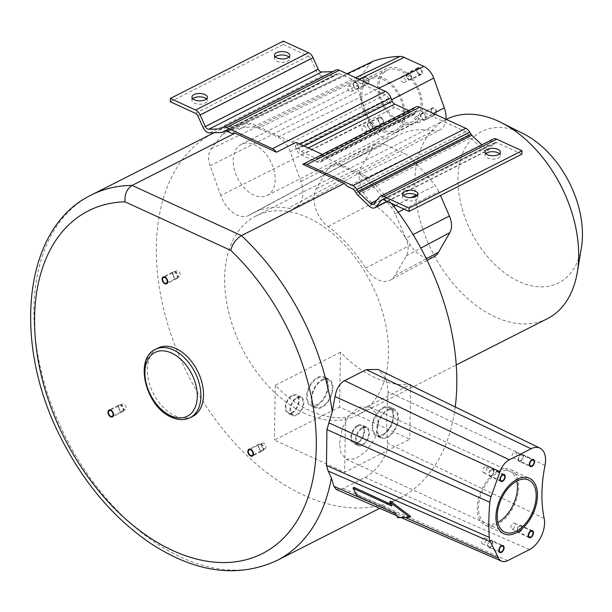 <?xml version="1.0" encoding="UTF-8"?>
<svg xmlns="http://www.w3.org/2000/svg" width="612" height="612" viewBox="0 0 612 612"><rect width="100%" height="100%" fill="white"/><g stroke="black" fill="none" stroke-linecap="round" stroke-linejoin="round"><path stroke-width="0.46" stroke-dasharray="3.06 2.29" d="M391.298 203.283A204.951 132.559 63.1 0 0 367.292 176.738L326.387 157.95A5.11 3.305 63.1 0 0 324.008 157.865A5.11 3.305 63.1 0 0 323.113 158.699L321.713 160.872A7.665 4.957 63.1 0 1 320.374 162.119A7.665 4.957 63.1 0 1 316.794 161.996L301.28 154.867A7.665 4.957 63.1 0 1 296.468 149.282L295.16 145.863A5.11 3.305 63.1 0 0 291.955 142.129L251.05 123.341L231.512 133.263M521.929 154.125L496.707 142.542A3.833 2.479 -116.9 0 0 494.924 142.481A3.833 2.479 -116.9 0 0 494.389 142.917L488.896 149.588A7.665 4.957 63.1 0 1 487.825 150.453A7.665 4.957 63.1 0 1 482.111 148.838L470.704 137.868A7.665 4.957 63.1 0 1 468.907 135.573L467.729 133.592A3.833 2.479 -116.9 0 0 465.763 131.702L419.748 110.558A5.11 3.305 -116.9 0 0 417.361 110.481A5.11 3.305 -116.9 0 0 416.466 111.308L415.074 113.488A7.665 4.957 63.1 0 1 413.727 114.727A7.665 4.957 63.1 0 1 410.155 114.612L394.641 107.483A7.665 4.957 63.1 0 1 389.829 101.89L388.521 98.471A5.11 3.305 -116.9 0 0 385.315 94.745L339.3 73.608A3.833 2.479 -116.9 0 0 337.51 73.547A3.833 2.479 -116.9 0 0 337.296 73.677L336.072 74.557A7.665 4.957 63.1 0 1 335.644 74.825A7.665 4.957 63.1 0 1 334.228 75.177L322.646 75.59A7.665 4.957 63.1 0 1 315.937 70.135L310.728 58.553A3.833 2.479 -116.9 0 0 308.456 56.067L283.234 44.477L283.287 41.126M233.18 160.321A28.642 18.528 63.1 0 1 241.212 144.424A28.642 18.528 63.1 0 1 263.543 151.432A28.642 18.528 63.1 0 1 275.171 179.607A28.642 18.528 63.1 0 1 267.138 195.503A28.642 18.528 63.1 0 1 244.815 188.496A28.642 18.528 63.1 0 1 233.18 160.321M455.221 406.949A204.951 132.559 63.1 0 1 399.338 498.367A204.951 132.559 63.1 0 1 188.366 375.607A204.951 132.559 63.1 0 1 213.802 132.85M214.024 132.743A204.951 132.559 63.1 0 1 251.05 123.341M445.964 119.225A21.795 14.099 63.1 0 1 440.112 129.729L295.94 207.108A25.536 16.516 63.1 0 0 300.859 181.535L290.249 151.768L391.665 99.71M295.94 207.108A25.536 16.516 63.1 0 1 288.137 208.202L433.457 130.662A119.309 77.166 63.1 0 0 397.004 135.772A119.309 77.166 63.1 0 0 393.937 137.562A21.795 14.099 63.1 0 1 393.371 137.891A21.795 14.099 63.1 0 1 369.074 121.046L358.464 91.28A15.407 9.968 63.1 0 1 359.29 77.67L370.574 63.258A15.407 9.968 63.1 0 1 372.976 61.299M393.371 137.891L249.199 215.271A25.536 16.516 63.1 0 0 249.857 214.888A115.569 74.748 63.1 0 1 252.84 213.152A115.569 74.748 63.1 0 1 288.137 208.202M249.199 215.271A25.536 16.516 63.1 0 1 220.733 195.526L369.074 121.046M346.981 73.754L225.415 132.001A19.156 12.385 63.1 0 0 222.431 134.433L211.148 148.846A19.156 12.385 63.1 0 0 210.123 165.76L220.733 195.526M225.415 132.001A19.156 12.385 63.1 0 1 226.325 131.634A201.126 130.081 63.1 0 1 253.039 126.967A19.156 12.385 63.1 0 1 258.356 128.16L359.045 79.3M290.249 151.768A19.156 12.385 63.1 0 0 277.986 137.172L258.356 128.16M340.31 165.798L384.581 144.317A18.016 11.651 -116.9 0 0 376.334 143.958L331.536 165.416A19.156 12.385 -116.9 0 1 340.31 165.798L359.948 174.825A19.156 12.385 -116.9 0 1 365.226 178.497A201.126 130.081 -116.9 0 1 391.405 207.468A19.156 12.385 -116.9 0 1 395.161 213.779L405.832 238.275L413.077 234.58M331.536 165.416A19.156 12.385 -116.9 0 0 327.772 169.004L316.381 188.664A25.536 16.516 -116.9 0 0 328.086 226.555A115.569 74.748 -116.9 0 1 365.609 268.056A25.536 16.516 -116.9 0 0 390.341 280.105A25.536 16.516 -116.9 0 0 394.924 275.545L406.314 255.885A19.156 12.385 -116.9 0 0 405.832 238.275M305.036 413.498A111.736 72.27 63.1 0 1 228.896 313A111.736 72.27 63.1 0 1 256 215.975A111.736 72.27 63.1 0 1 308.111 217.727A111.736 72.27 63.1 0 1 384.244 318.217A111.736 72.27 63.1 0 1 357.148 415.242A111.736 72.27 63.1 0 1 305.036 413.498M296.04 142.321A8.935 5.783 63.1 0 1 297.623 145.296L298.931 148.716L304.172 146.054M322.272 154.454L322.356 154.408A8.935 5.783 63.1 0 0 322.272 154.454A8.935 5.783 63.1 0 0 320.703 155.899L319.311 158.08A3.833 2.479 63.1 0 1 318.638 158.699A3.833 2.479 63.1 0 1 316.848 158.638L301.334 151.516A3.833 2.479 63.1 0 1 298.931 148.716M421.071 105.555A28.642 18.528 -116.9 0 0 409.436 77.38A28.642 18.528 -116.9 0 0 387.113 70.365A28.642 18.528 -116.9 0 0 379.08 86.261A28.642 18.528 -116.9 0 0 390.708 114.436A28.642 18.528 -116.9 0 0 413.039 121.451A28.642 18.528 -116.9 0 0 421.071 105.555M440.112 129.729A21.795 14.099 63.1 0 1 433.457 130.662M368.715 81.503A3.19 2.066 63.1 0 1 367.82 83.278A3.19 2.066 63.1 0 1 365.333 82.498A3.19 2.066 63.1 0 1 364.033 79.353A3.19 2.066 63.1 0 1 364.928 77.586A3.19 2.066 63.1 0 1 367.422 78.367A3.19 2.066 63.1 0 1 368.715 81.503M431.429 110.313A3.19 2.066 63.1 0 1 432.324 108.538A3.19 2.066 63.1 0 1 434.818 109.326A3.19 2.066 63.1 0 1 436.111 112.463A3.19 2.066 63.1 0 1 435.216 114.237A3.19 2.066 63.1 0 1 432.73 113.45A3.19 2.066 63.1 0 1 431.429 110.313M382.049 118.919A3.19 2.066 -116.9 0 0 379.264 117.795A3.19 2.066 -116.9 0 0 379.363 122.362A3.19 2.066 -116.9 0 0 382.148 123.486A3.19 2.066 -116.9 0 0 382.049 118.919M418.095 72.897A3.19 2.066 -116.9 0 0 420.888 74.021A3.19 2.066 -116.9 0 0 420.788 69.462A3.19 2.066 -116.9 0 0 417.996 68.33A3.19 2.066 -116.9 0 0 418.095 72.897M348.435 85.955A3.19 2.066 -116.9 0 1 350.921 86.743A3.19 2.066 -116.9 0 1 352.214 89.88A3.19 2.066 63.1 0 1 351.319 91.655A3.19 2.066 63.1 0 1 348.832 90.867A3.19 2.066 63.1 0 1 347.54 87.73A3.19 2.066 -116.9 0 1 348.435 85.955L364.928 77.586M418.715 122.607A3.19 2.066 -116.9 0 1 416.229 121.826A3.19 2.066 -116.9 0 1 414.928 118.69A3.19 2.066 63.1 0 1 415.823 116.915A3.19 2.066 63.1 0 1 418.317 117.695A3.19 2.066 63.1 0 1 419.61 120.839A3.19 2.066 -116.9 0 1 418.715 122.607L435.216 114.237M365.548 127.296A3.19 2.066 -116.9 0 0 362.763 126.171A3.19 2.066 -116.9 0 0 362.862 130.731A3.19 2.066 63.1 0 0 365.647 131.863A3.19 2.066 63.1 0 0 365.548 127.296M401.594 81.274A3.19 2.066 -116.9 0 0 404.387 82.398A3.19 2.066 -116.9 0 0 404.287 77.831A3.19 2.066 63.1 0 0 401.495 76.707A3.19 2.066 63.1 0 0 401.594 81.274M404.149 209.189L438.75 191.533L440.464 195.473M438.75 191.533A18.016 11.651 -116.9 0 0 435.224 185.597A199.986 129.346 -116.9 0 0 409.183 156.794A18.016 11.651 -116.9 0 0 404.218 153.337L384.581 144.317M376.334 143.958A18.016 11.651 -116.9 0 0 372.792 147.331L361.401 166.992A24.404 15.782 -116.9 0 0 372.586 203.192A116.701 75.483 -116.9 0 1 410.476 245.106A24.404 15.782 -116.9 0 0 434.107 256.612M547.335 318.707A111.736 72.27 63.1 0 1 495.223 316.955A111.736 72.27 63.1 0 1 419.082 216.464A111.736 72.27 63.1 0 1 446.186 119.439A111.736 72.27 63.1 0 1 446.301 119.378M340.425 352.221L275.293 385.277A111.736 72.27 63.1 0 0 310.246 410.851A111.736 72.27 63.1 0 0 345.497 417.529L410.629 384.466A111.736 72.27 63.1 0 1 375.378 377.788A111.736 72.27 63.1 0 1 340.425 352.221L339.561 406.972L409.765 439.217L344.632 472.28L274.428 440.036L339.561 406.972M345.497 417.529L344.632 472.28M275.293 385.277L274.428 440.036M410.629 384.466L409.765 439.217M387.817 410.407A15.002 8.866 -65.3 0 1 393.876 409.918A15.002 8.866 -65.3 0 1 397.234 422.777A15.002 8.866 -65.3 0 1 387.404 436.7A15.002 8.866 -65.3 0 1 381.353 437.19A15.002 8.866 -65.3 0 1 377.994 424.33A15.002 8.866 -65.3 0 1 387.817 410.407M362.556 428.232A9.256 5.47 -65.3 0 1 366.29 427.926A9.256 5.47 -65.3 0 1 368.363 435.859A9.256 5.47 -65.3 0 1 362.304 444.45A9.256 5.47 -65.3 0 1 358.563 444.748A9.256 5.47 -65.3 0 1 356.49 436.823A9.256 5.47 -65.3 0 1 362.556 428.232M317.62 378.162A15.002 8.866 -65.3 0 1 323.672 377.673A15.002 8.866 -65.3 0 1 327.03 390.525A15.002 8.866 -65.3 0 1 317.207 404.448A15.002 8.866 -65.3 0 1 311.148 404.945A15.002 8.866 -65.3 0 1 307.79 392.085A15.002 8.866 -65.3 0 1 317.62 378.162M292.352 395.979A9.256 5.47 -65.3 0 1 296.093 395.681A9.256 5.47 -65.3 0 1 298.159 403.614A9.256 5.47 -65.3 0 1 292.1 412.197A9.256 5.47 -65.3 0 1 288.359 412.503A9.256 5.47 -65.3 0 1 286.286 404.57A9.256 5.47 -65.3 0 1 292.352 395.979M322.295 380.312A15.002 8.866 -65.3 0 1 328.353 379.822A15.002 8.866 -65.3 0 1 331.712 392.682A15.002 8.866 -65.3 0 1 321.881 406.605A15.002 8.866 -65.3 0 1 311.883 398.634A15.002 8.866 -65.3 0 1 322.295 380.312A15.002 8.866 114.7 0 0 312.472 394.235A15.002 8.866 114.7 0 0 315.83 407.095A15.002 8.866 114.7 0 0 321.881 406.605A15.002 8.866 -65.3 0 0 332.293 388.276A15.002 8.866 -65.3 0 0 322.295 380.312M297.034 398.129A9.256 5.47 -65.3 0 1 300.767 397.831A9.256 5.47 -65.3 0 1 302.841 405.764A9.256 5.47 -65.3 0 1 296.782 414.355A9.256 5.47 -65.3 0 1 290.608 409.436A9.256 5.47 -65.3 0 1 297.034 398.129A9.256 5.47 114.7 0 0 290.968 406.72A9.256 5.47 114.7 0 0 293.041 414.653A9.256 5.47 114.7 0 0 296.782 414.355A9.256 5.47 -65.3 0 0 303.2 403.048A9.256 5.47 -65.3 0 0 297.034 398.129M383.143 408.258A15.002 8.866 -65.3 0 1 389.194 407.768A15.002 8.866 -65.3 0 1 392.552 420.628A15.002 8.866 -65.3 0 1 382.73 434.551A15.002 8.866 114.7 0 0 393.133 416.229A15.002 8.866 114.7 0 0 383.143 408.258A15.002 8.866 114.7 0 0 373.312 422.181A15.002 8.866 114.7 0 0 376.671 435.04A15.002 8.866 114.7 0 0 382.73 434.551A15.002 8.866 114.7 0 1 372.731 426.587A15.002 8.866 114.7 0 1 383.143 408.258M357.875 426.082A9.256 5.47 -65.3 0 1 361.615 425.776A9.256 5.47 -65.3 0 1 363.681 433.709A9.256 5.47 -65.3 0 1 357.622 442.3A9.256 5.47 114.7 0 0 364.048 430.993A9.256 5.47 114.7 0 0 357.875 426.082A9.256 5.47 114.7 0 0 351.816 434.673A9.256 5.47 114.7 0 0 353.881 442.598A9.256 5.47 114.7 0 0 357.622 442.3A9.256 5.47 114.7 0 1 351.449 437.381A9.256 5.47 114.7 0 1 357.875 426.082M581.4 247.684A84.915 54.927 63.1 0 1 519.037 281.566A84.915 54.927 63.1 0 1 457.96 178.574A84.915 54.927 63.1 0 1 521.378 132.773A84.915 54.927 63.1 0 1 523.62 133.86M367.292 176.738L347.754 186.66M339.499 443.501L342.154 428.66L349.368 415.012L359.535 407.041L369.923 407.118L376.242 413.391L378.453 423.726L374.995 438.184L366.236 451.113L355.495 458.839L346.14 459.229L341.121 453.561L339.499 443.501M545.001 465.418L388.138 391.802L385.988 378.094L378.009 369.441M388.138 391.802C386.516 411.624 386.302 428.752 387.495 443.164C389.125 454.517 375.385 472.801 364.951 477.475L343.217 488.506L336.378 489.546M408.724 110.573L410.208 111.254A3.833 2.479 -116.9 0 0 411.991 111.315A3.833 2.479 -116.9 0 0 412.664 110.695L414.064 108.515A8.935 5.783 63.1 0 1 415.632 107.062M481.797 144.845L483.235 146.23A3.833 2.479 -116.9 0 0 486.089 147.041A3.833 2.479 -116.9 0 0 486.624 146.605L492.117 139.934A7.665 4.957 63.1 0 1 493.188 139.062M332.897 71.596L333.203 71.581A3.833 2.479 -116.9 0 0 333.915 71.405A3.833 2.479 -116.9 0 0 334.129 71.275L335.345 70.395A7.665 4.957 63.1 0 1 335.774 70.128M403.392 195.48A7.665 3.695 0.9 0 0 402.528 197.148A7.665 3.695 0.9 0 0 407.363 200.667A7.665 3.695 0.9 0 0 415.8 199.849A7.665 3.695 0.9 0 0 417.851 197.385A7.665 3.695 0.9 0 0 417.04 195.695M485.89 153.604A7.665 3.695 0.9 0 0 485.025 155.272A7.665 3.695 0.9 0 0 489.86 158.791A7.665 3.695 0.9 0 0 498.306 157.972A7.665 3.695 0.9 0 0 500.348 155.509A7.665 3.695 0.9 0 0 499.537 153.819M170.343 101.783L283.234 44.477M192.78 98.739A7.665 3.695 0.9 0 0 191.916 100.399A7.665 3.695 0.9 0 0 196.75 103.918A7.665 3.695 0.9 0 0 205.196 103.099A7.665 3.695 0.9 0 0 207.238 100.643A7.665 3.695 0.9 0 0 206.428 98.953M275.285 56.862A7.665 3.695 0.9 0 0 274.421 58.523A7.665 3.695 0.9 0 0 279.256 62.041A7.665 3.695 0.9 0 0 287.694 61.223A7.665 3.695 0.9 0 0 289.744 58.767A7.665 3.695 0.9 0 0 288.933 57.077M192.78 416.336A38.311 24.778 63.1 0 1 174.91 415.732A38.311 24.778 -116.9 0 1 148.808 381.276A38.311 24.778 -116.9 0 1 158.095 348.014M176.493 270.925A3.19 2.066 63.1 0 0 175.598 272.7A3.19 2.066 -116.9 0 0 176.899 275.836A3.19 2.066 -116.9 0 0 179.385 276.624A3.19 2.066 -116.9 0 0 180.28 274.849A3.19 2.066 63.1 0 0 178.979 271.705A3.19 2.066 63.1 0 0 176.493 270.925L163.465 277.542M122.339 404.027A3.19 2.066 63.1 0 0 121.826 407.577A3.19 2.066 63.1 0 0 124.909 409.833A3.19 2.066 -116.9 0 0 125.223 409.719A3.19 2.066 -116.9 0 0 125.728 406.169A3.19 2.066 -116.9 0 0 122.645 403.912A3.19 2.066 63.1 0 0 122.339 404.027L109.311 410.637M265.118 448.879A3.19 2.066 63.1 0 0 264.881 444.151A3.19 2.066 -116.9 0 0 262.227 443.187A3.19 2.066 -116.9 0 0 262.464 447.923A3.19 2.066 63.1 0 0 265.118 448.879L252.09 455.496M512.818 457.784A3.19 1.89 -65.3 0 0 514.111 457.684A3.19 1.89 114.7 0 0 516.199 454.716A3.19 1.89 114.7 0 0 515.488 451.985A3.19 1.89 114.7 0 0 514.195 452.084A3.19 1.89 -65.3 0 0 512.106 455.053A3.19 1.89 -65.3 0 0 512.818 457.784L530.604 465.954M485.01 538.002A3.19 1.89 -65.3 0 0 483.725 538.109A3.19 1.89 114.7 0 0 481.636 541.069A3.19 1.89 114.7 0 0 482.348 543.8A3.19 1.89 114.7 0 0 483.633 543.701A3.19 1.89 -65.3 0 0 485.729 540.733A3.19 1.89 -65.3 0 0 485.01 538.002L502.796 546.172M484.75 472.579A3.19 1.89 -65.3 0 1 483.465 472.686A3.19 1.89 -65.3 0 1 482.753 469.947A3.19 1.89 -65.3 0 1 484.842 466.987A3.19 1.89 114.7 0 1 486.127 466.879A3.19 1.89 114.7 0 1 486.846 469.618A3.19 1.89 114.7 0 1 484.75 472.579M513.078 523.206A3.19 1.89 -65.3 0 1 514.371 523.099A3.19 1.89 -65.3 0 1 515.082 525.838A3.19 1.89 -65.3 0 1 512.994 528.799A3.19 1.89 114.7 0 1 511.701 528.906A3.19 1.89 114.7 0 1 510.989 526.167A3.19 1.89 114.7 0 1 513.078 523.206M353.812 487.282L357.729 495.093L396.431 512.871L398.389 516.773L410.683 516.413M390.548 501.159L392.506 505.061L390.9 504.326M357.729 495.093L356.957 496.011M392.506 505.061L391.734 505.971M398.389 516.773L397.616 517.683M396.431 512.871L395.65 513.782M363.566 79.139A3.833 2.479 -116.9 0 0 365.127 82.911A3.833 2.479 -116.9 0 0 368.11 83.844A3.833 2.479 -116.9 0 0 369.181 81.717A3.833 2.479 -116.9 0 0 367.628 77.954A3.833 2.479 -116.9 0 0 364.645 77.013A3.833 2.479 -116.9 0 0 363.566 79.139M354.218 82.306A3.833 2.479 -116.9 0 1 357.209 83.24A3.833 2.479 -116.9 0 1 358.762 87.011A3.833 2.479 63.1 0 1 357.691 89.138A3.833 2.479 63.1 0 1 354.7 88.197A3.833 2.479 63.1 0 1 353.147 84.433A3.833 2.479 -116.9 0 1 354.218 82.306L364.645 77.013M358.295 86.797A3.19 2.066 63.1 0 1 355.909 88.518A3.19 2.066 63.1 0 1 353.614 84.647A3.19 2.066 63.1 0 1 356 82.926A3.19 2.066 63.1 0 1 358.295 86.797M436.578 112.677A3.833 2.479 -116.9 0 0 435.025 108.913A3.833 2.479 -116.9 0 0 432.034 107.972A3.833 2.479 -116.9 0 0 430.963 110.099A3.833 2.479 -116.9 0 0 432.516 113.863A3.833 2.479 -116.9 0 0 435.507 114.804A3.833 2.479 -116.9 0 0 436.578 112.677M425.088 120.097A3.833 2.479 -116.9 0 1 422.096 119.156A3.833 2.479 -116.9 0 1 420.543 115.385A3.833 2.479 63.1 0 1 421.614 113.258A3.833 2.479 63.1 0 1 424.606 114.199A3.833 2.479 63.1 0 1 426.159 117.971A3.833 2.479 -116.9 0 1 425.088 120.097L435.507 114.804M421.01 115.599A3.19 2.066 63.1 0 1 423.397 113.878A3.19 2.066 63.1 0 1 425.692 117.749A3.19 2.066 63.1 0 1 423.305 119.478A3.19 2.066 63.1 0 1 421.01 115.599M382.316 118.583A3.833 2.479 -116.9 0 0 378.973 117.221A3.833 2.479 -116.9 0 0 379.096 122.698A3.833 2.479 -116.9 0 0 382.439 124.06A3.833 2.479 -116.9 0 0 382.316 118.583M371.897 123.869A3.833 2.479 -116.9 0 0 368.554 122.515A3.833 2.479 -116.9 0 0 368.669 127.992A3.833 2.479 63.1 0 0 372.019 129.346A3.833 2.479 63.1 0 0 371.897 123.869M368.937 127.648A3.19 2.066 63.1 0 1 368.37 123.479A3.19 2.066 63.1 0 1 371.629 124.213A3.19 2.066 63.1 0 1 372.203 128.382A3.19 2.066 63.1 0 1 368.937 127.648M417.828 73.241A3.833 2.479 -116.9 0 0 421.178 74.595A3.833 2.479 -116.9 0 0 421.056 69.118A3.833 2.479 -116.9 0 0 417.705 67.764A3.833 2.479 -116.9 0 0 417.828 73.241M407.408 78.527A3.833 2.479 -116.9 0 0 410.751 79.881A3.833 2.479 -116.9 0 0 410.637 74.404A3.833 2.479 63.1 0 0 407.286 73.05A3.833 2.479 63.1 0 0 407.408 78.527M410.369 74.748A3.19 2.066 63.1 0 1 410.935 78.925A3.19 2.066 63.1 0 1 407.676 78.183A3.19 2.066 63.1 0 1 407.102 74.014A3.19 2.066 63.1 0 1 410.369 74.748M519.106 461.372A3.833 2.264 -65.3 0 0 520.651 461.249A3.833 2.264 114.7 0 0 523.161 457.692A3.833 2.264 114.7 0 0 522.304 454.41A3.833 2.264 114.7 0 0 520.758 454.54A3.833 2.264 -65.3 0 0 518.249 458.09A3.833 2.264 -65.3 0 0 519.106 461.372L530.336 466.535M520.659 460.691A3.19 1.89 114.7 0 0 522.878 456.789A3.19 1.89 114.7 0 0 520.751 455.099A3.19 1.89 114.7 0 0 518.532 458.992A3.19 1.89 114.7 0 0 520.659 460.691M491.834 540.427A3.833 2.264 -65.3 0 0 490.288 540.557A3.833 2.264 114.7 0 0 487.779 544.114A3.833 2.264 114.7 0 0 488.636 547.396A3.833 2.264 114.7 0 0 490.181 547.266A3.833 2.264 -65.3 0 0 492.691 543.716A3.833 2.264 -65.3 0 0 491.834 540.427L503.064 545.59M490.273 541.115A3.19 1.89 114.7 0 0 488.062 545.017A3.19 1.89 114.7 0 0 490.189 546.707A3.19 1.89 114.7 0 0 492.4 542.806A3.19 1.89 114.7 0 0 490.273 541.115M491.298 476.151A3.833 2.264 -65.3 0 1 489.753 476.274A3.833 2.264 -65.3 0 1 488.896 472.992A3.833 2.264 -65.3 0 1 491.405 469.435A3.833 2.264 114.7 0 1 492.951 469.312A3.833 2.264 114.7 0 1 493.808 472.594A3.833 2.264 114.7 0 1 491.298 476.151M491.39 470.001A3.19 1.89 114.7 0 0 489.179 473.895A3.19 1.89 114.7 0 0 491.306 475.593A3.19 1.89 114.7 0 0 493.524 471.691A3.19 1.89 114.7 0 0 491.39 470.001M519.642 525.654A3.833 2.264 -65.3 0 1 521.187 525.532A3.833 2.264 -65.3 0 1 522.044 528.814A3.833 2.264 -65.3 0 1 519.534 532.364A3.833 2.264 114.7 0 1 517.989 532.494A3.833 2.264 114.7 0 1 517.132 529.212A3.833 2.264 114.7 0 1 519.642 525.654M519.542 531.805A3.19 1.89 114.7 0 0 521.761 527.911A3.19 1.89 114.7 0 0 519.634 526.213A3.19 1.89 114.7 0 0 517.415 530.114A3.19 1.89 114.7 0 0 519.542 531.805M377.703 85.634A30.523 19.745 -116.9 0 0 390.096 115.653A30.523 19.745 -116.9 0 0 413.888 123.127A30.523 19.745 -116.9 0 0 422.448 106.182A30.523 19.745 -116.9 0 0 410.048 76.163A30.523 19.745 -116.9 0 0 386.256 68.689A30.523 19.745 -116.9 0 0 377.703 85.634M368.891 77.51A30.523 19.745 -116.9 0 1 392.682 84.976A30.523 19.745 -116.9 0 1 405.075 115.002A30.523 19.745 63.1 0 1 396.522 131.94A30.523 19.745 63.1 0 1 372.731 124.473A30.523 19.745 63.1 0 1 360.33 94.447A30.523 19.745 -116.9 0 1 368.891 77.51L386.256 68.689M361.707 95.082A28.642 18.528 63.1 0 1 383.097 79.636A28.642 18.528 63.1 0 1 403.698 114.368A28.642 18.528 63.1 0 1 382.309 129.82A28.642 18.528 63.1 0 1 361.707 95.082M485.239 525.195A30.523 18.039 -65.3 0 0 497.564 524.201A30.523 18.039 114.7 0 0 517.553 495.881A30.523 18.039 114.7 0 0 510.722 469.725A30.523 18.039 114.7 0 0 498.398 470.727A30.523 18.039 -65.3 0 0 478.408 499.048A30.523 18.039 -65.3 0 0 485.239 525.195L503.959 533.794M516.826 481.108A28.642 16.929 114.7 0 0 495.689 473.971A28.642 16.929 114.7 0 0 478.5 507.348A28.642 16.929 114.7 0 0 497.854 522.418M173.601 271.682A3.833 2.479 63.1 0 0 172.523 273.809A3.833 2.479 -116.9 0 0 174.083 277.573A3.833 2.479 -116.9 0 0 177.067 278.514A3.833 2.479 -116.9 0 0 178.146 276.387A3.833 2.479 63.1 0 0 176.585 272.615A3.833 2.479 63.1 0 0 173.601 271.682L163.182 276.968M172.997 274.023A3.19 2.066 -116.9 0 0 175.292 277.894A3.19 2.066 -116.9 0 0 177.671 276.173A3.19 2.066 -116.9 0 0 175.376 272.302A3.19 2.066 -116.9 0 0 172.997 274.023M119.439 404.777A3.833 2.479 63.1 0 0 118.835 409.038A3.833 2.479 63.1 0 0 122.53 411.746A3.833 2.479 -116.9 0 0 122.913 411.608A3.833 2.479 -116.9 0 0 123.517 407.347A3.833 2.479 -116.9 0 0 119.814 404.639A3.833 2.479 63.1 0 0 119.439 404.777L109.02 410.063M122.308 411.149A3.19 2.066 -116.9 0 0 123.226 407.722A3.19 2.066 -116.9 0 0 120.044 405.236A3.19 2.066 -116.9 0 0 119.126 408.663A3.19 2.066 -116.9 0 0 122.308 411.149M262.8 450.776A3.833 2.479 63.1 0 0 262.517 445.092A3.833 2.479 -116.9 0 0 259.335 443.945A3.833 2.479 -116.9 0 0 259.618 449.621A3.833 2.479 63.1 0 0 262.8 450.776L252.381 456.062M262.273 445.475A3.19 2.066 -116.9 0 0 259.06 445.031A3.19 2.066 -116.9 0 0 259.863 449.239A3.19 2.066 -116.9 0 0 263.068 449.69A3.19 2.066 -116.9 0 0 262.273 445.475M317.192 405.289A15.966 9.432 114.7 0 0 327.642 390.479A15.966 9.432 114.7 0 0 324.077 376.801A15.966 9.432 114.7 0 0 317.628 377.321A15.966 9.432 114.7 0 0 307.178 392.139A15.966 9.432 114.7 0 0 310.751 405.81A15.966 9.432 114.7 0 0 317.192 405.289M315.425 407.959A15.966 9.432 114.7 0 1 311.852 394.289A15.966 9.432 114.7 0 1 322.31 379.471A15.966 9.432 -65.3 0 1 328.751 378.95A15.966 9.432 -65.3 0 1 332.324 392.629A15.966 9.432 -65.3 0 1 321.874 407.439A15.966 9.432 114.7 0 1 315.425 407.959L310.751 405.81M292.085 413.039A10.213 6.036 114.7 0 0 298.778 403.56A10.213 6.036 114.7 0 0 296.491 394.809A10.213 6.036 114.7 0 0 292.368 395.138A10.213 6.036 114.7 0 0 285.674 404.624A10.213 6.036 114.7 0 0 287.961 413.375A10.213 6.036 114.7 0 0 292.085 413.039M292.643 415.525A10.213 6.036 114.7 0 1 290.356 406.773A10.213 6.036 114.7 0 1 297.05 397.287A10.213 6.036 -65.3 0 1 301.173 396.959A10.213 6.036 -65.3 0 1 303.453 405.71A10.213 6.036 -65.3 0 1 296.766 415.188A10.213 6.036 114.7 0 1 292.643 415.525L287.961 413.375M387.832 409.573A15.966 9.432 -65.3 0 1 394.273 409.053A15.966 9.432 -65.3 0 1 397.846 422.724A15.966 9.432 -65.3 0 1 387.396 437.542A15.966 9.432 -65.3 0 1 380.947 438.062A15.966 9.432 -65.3 0 1 377.382 424.384A15.966 9.432 -65.3 0 1 387.832 409.573M383.15 407.424A15.966 9.432 -65.3 0 1 389.599 406.904A15.966 9.432 -65.3 0 1 393.164 420.574A15.966 9.432 -65.3 0 1 382.714 435.392A15.966 9.432 114.7 0 1 376.273 435.912A15.966 9.432 114.7 0 1 372.7 422.234A15.966 9.432 114.7 0 1 383.15 407.424M362.572 427.39A10.213 6.036 -65.3 0 1 366.695 427.054A10.213 6.036 -65.3 0 1 368.975 435.805A10.213 6.036 -65.3 0 1 362.289 445.291A10.213 6.036 -65.3 0 1 358.165 445.62A10.213 6.036 -65.3 0 1 355.878 436.869A10.213 6.036 -65.3 0 1 362.572 427.39M357.89 425.241A10.213 6.036 -65.3 0 1 362.013 424.904A10.213 6.036 -65.3 0 1 364.301 433.656A10.213 6.036 -65.3 0 1 357.607 443.142A10.213 6.036 114.7 0 1 353.484 443.471A10.213 6.036 114.7 0 1 351.196 434.719A10.213 6.036 114.7 0 1 357.89 425.241M291.955 142.129L385.315 94.745M226.402 130.914L339.3 73.608M300.859 181.535L433.449 113.48M277.986 137.172L378.675 88.312M253.039 126.967L355.595 77.716M226.325 131.634L347.035 73.784M222.431 134.433L370.574 63.258M211.148 148.846L359.29 77.67M210.123 165.76L358.464 91.28M249.857 214.888L393.937 137.562M395.161 213.779L398.144 212.249M391.405 207.468L393.684 206.328M395.712 205.311L411.195 197.584M416.237 195.075L435.224 185.597M365.226 178.497L409.183 156.794M359.948 174.825L404.218 153.337M327.772 169.004L372.792 147.331M316.381 188.664L361.401 166.992M328.086 226.555L372.586 203.192M365.609 268.056L410.476 245.106M394.924 275.545L426.35 258.746M406.314 255.885L420.849 248.112M352.864 189.001L465.763 131.702M326.387 157.95L419.748 110.558M276.892 560.523A204.951 132.559 63.1 0 1 65.912 437.764A204.951 132.559 63.1 0 1 91.356 195.006M405.266 517.461L373.68 503.691M320.703 155.899L414.064 108.515M319.311 158.08L412.664 110.695M316.848 158.638L410.208 111.254M301.334 151.516L308.326 147.966M297.623 145.296L299.949 144.118M383.816 199.849L496.707 142.542M379.218 197.24L492.117 139.934M373.733 203.911L486.624 146.605M376.694 200.308L483.235 146.23M382.691 199.611L494.389 142.917M386.998 201.31L488.896 149.588M369.212 206.145L482.111 148.838M357.806 195.174L470.704 137.868M356.008 192.879L468.907 135.573M354.838 190.898L467.729 133.592M222.454 127.701L335.345 70.395M221.23 128.581L334.129 71.275M221.972 128.046L333.203 71.581M195.557 113.373L308.456 56.067M197.837 115.859L310.728 58.553M203.039 127.441L315.937 70.135M209.748 132.896L322.646 75.59M221.337 132.483L334.228 75.177M225.522 130.677L336.072 74.557M224.849 130.754L337.296 73.677M295.16 145.863L388.521 98.471M296.468 149.282L389.829 101.89M301.28 154.867L394.641 107.483M316.794 161.996L410.155 114.612M321.713 160.872L415.074 113.488M323.113 158.699L416.466 111.308M155.494 349.337A38.311 24.778 -116.9 0 0 146.199 382.599A38.311 24.778 -116.9 0 0 172.309 417.055A38.311 24.778 -116.9 0 0 190.171 417.652M507.731 560.615L343.217 488.506M529.464 549.591L364.951 477.475M544.167 518.395L387.495 443.164M241.212 144.424L387.113 70.365M267.138 195.503L413.039 121.451M252.84 213.152L397.004 135.772M351.319 91.655L367.82 83.278M415.823 116.915L432.324 108.538M379.264 117.795L362.763 126.171M382.148 123.486L365.647 131.863M420.888 74.021L404.387 82.398M417.996 68.33L401.495 76.707M427.138 260.352L390.341 280.105M256 215.975L446.186 119.439M357.148 415.242L456.238 364.943M328.353 379.822L323.672 377.673M315.83 407.095L311.148 404.945M300.767 397.831L296.093 395.681M293.041 414.653L288.359 412.503M393.876 409.918L389.194 407.768M381.353 437.19L376.671 435.04M366.29 427.926L361.615 425.776M358.563 444.748L353.881 442.598M399.338 498.367L379.708 508.327M346.14 459.229L504.747 532.088M369.923 407.118L528.653 480.038M318.638 158.699L411.991 111.315M373.19 204.347L486.089 147.041M402.528 197.148L402.581 193.79M417.851 197.385L417.904 194.035M485.025 155.272L485.079 151.914M500.348 155.509L500.402 152.151M382.026 199.787L494.924 142.481M387.335 201.463L487.825 150.453M221.016 128.711L333.915 71.405M225.591 130.685L335.644 74.825M224.612 130.853L337.51 73.547M191.916 100.399L191.969 97.048M207.238 100.643L207.292 97.285M274.421 58.523L274.474 55.172M289.744 58.767L289.79 55.409M320.374 162.119L413.727 114.727M324.008 157.865L417.361 110.481M179.385 276.624L166.357 283.234M125.223 409.719L112.195 416.328M262.227 443.187L249.199 449.797M401.067 517.584L396.591 515.648M515.488 451.985L533.266 460.155M482.348 543.8L500.134 551.97M501.251 480.856L483.465 472.686M503.913 475.05L486.127 466.879M532.149 531.27L514.371 523.099M529.487 537.068L511.701 528.906M357.691 89.138L368.11 83.844M421.614 113.258L432.034 107.972M378.973 117.221L368.554 122.515M382.439 124.06L372.019 129.346M421.178 74.595L410.751 79.881M417.705 67.764L407.286 73.05M522.304 454.41L533.534 459.574M488.636 547.396L499.866 552.552M500.983 481.437L489.753 476.274M504.181 474.476L492.951 469.312M532.417 530.688L521.187 525.532M529.219 537.65L517.989 532.494M396.522 131.94L413.888 123.127M510.722 469.725L529.441 478.324M177.067 278.514L166.648 283.8M122.913 411.608L112.486 416.902M259.335 443.945L248.916 449.231M328.751 378.95L324.077 376.801M301.173 396.959L296.491 394.809M394.273 409.053L389.599 406.904M380.947 438.062L376.273 435.912M366.695 427.054L362.013 424.904M358.165 445.62L353.484 443.471"/><path stroke-width="0.92" d="M214.024 132.743A204.951 132.559 63.1 0 0 213.802 132.85L91.356 195.006A204.951 132.559 63.1 0 1 132.093 185.413L235 133.179A204.951 132.559 -116.9 0 0 231.512 133.263L226.402 130.914A3.833 2.479 -116.9 0 0 224.612 130.853A3.833 2.479 -116.9 0 0 224.397 130.983L223.181 131.863A7.665 4.957 63.1 0 1 222.753 132.123A7.665 4.957 63.1 0 1 221.337 132.483L209.748 132.896A7.665 4.957 63.1 0 1 203.039 127.441L197.837 115.859A3.833 2.479 -116.9 0 0 195.557 113.373L170.343 101.783L170.396 98.433L195.611 110.015A7.665 4.957 63.1 0 1 200.162 114.987L205.372 126.569A3.833 2.479 -116.9 0 0 208.723 129.3L220.305 128.887A3.833 2.479 -116.9 0 0 221.016 128.711A3.833 2.479 -116.9 0 0 221.23 128.581L222.454 127.701A7.665 4.957 63.1 0 1 222.883 127.434A7.665 4.957 63.1 0 1 226.455 127.556L272.47 148.693A8.935 5.783 63.1 0 1 276.502 152.235L296.04 142.321L322.356 154.408L415.632 107.062A8.935 5.783 63.1 0 1 419.801 107.207L465.816 128.344A7.665 4.957 63.1 0 1 469.756 132.131L470.926 134.112A3.833 2.479 -116.9 0 0 471.829 135.26L481.797 144.845M391.298 203.283A204.951 132.559 63.1 0 1 455.221 406.949M433.449 113.48L444.304 107.903L433.694 78.137A15.407 9.968 63.1 0 0 423.833 66.402L404.203 57.383A15.407 9.968 63.1 0 0 399.919 56.426A197.378 127.663 63.1 0 0 373.71 61.001A15.407 9.968 63.1 0 0 372.976 61.299L346.981 73.754M444.304 107.903A21.795 14.099 63.1 0 1 445.964 119.225M440.464 195.473L449.422 216.036A18.016 11.651 -116.9 0 1 449.874 232.598L438.49 252.259A24.404 15.782 -116.9 0 1 434.107 256.612L427.138 260.352M446.301 119.378A111.736 72.27 63.1 0 1 498.298 121.184A111.736 72.27 63.1 0 1 501.251 122.607A111.736 72.27 63.1 0 1 577.277 272.386A111.736 72.27 63.1 0 1 547.335 318.707L456.238 364.943M501.251 122.607L523.62 133.86A84.915 54.927 63.1 0 1 581.4 247.684L577.277 272.386M322.356 154.408L302.818 164.33A8.935 5.783 63.1 0 1 306.903 164.513L352.917 185.65A7.665 4.957 63.1 0 1 356.857 189.437L358.035 191.418A3.833 2.479 -116.9 0 0 358.93 192.566L370.337 203.536A3.833 2.479 -116.9 0 0 373.19 204.347A3.833 2.479 -116.9 0 0 373.733 203.911L379.218 197.24A7.665 4.957 63.1 0 1 380.289 196.368A7.665 4.957 63.1 0 1 383.869 196.49L409.084 208.072L409.03 211.431L383.816 199.849A3.833 2.479 -116.9 0 0 382.026 199.787A3.833 2.479 -116.9 0 0 381.49 200.223L375.998 206.894A7.665 4.957 63.1 0 1 374.927 207.759A7.665 4.957 63.1 0 1 369.212 206.145L357.806 195.174A7.665 4.957 63.1 0 1 356.008 192.879L354.838 190.898A3.833 2.479 -116.9 0 0 352.864 189.001L347.754 186.66A204.951 132.559 -116.9 0 0 344.319 183.393L241.411 235.628C235.98 238.994 232.422 243.913 230.755 250.4L125.024 201.83A192.183 124.305 -116.9 0 0 61.843 432.868A192.183 124.305 -116.9 0 0 285.827 535.752A192.183 124.305 -116.9 0 0 230.755 250.4M509.314 459.803A15.399 9.104 114.7 0 0 499.958 471.653L491.076 496.722A15.399 9.104 114.7 0 0 489.829 502.276L326.915 429.593L332.224 411.922L335.032 396.538C336.439 388.697 339.614 383.403 344.556 380.656L509.314 459.803L531.048 448.78L366.282 369.625L344.556 380.656M489.829 502.276A197.37 116.647 114.7 0 0 489.279 537.405A15.399 9.104 114.7 0 0 490.373 541.773L498.596 558.152A15.399 9.104 114.7 0 0 501.626 561.166A15.399 9.104 114.7 0 0 507.731 560.615L529.464 549.591A21.787 12.875 114.7 0 0 544.167 518.395A119.325 70.525 114.7 0 1 545.001 465.418A21.787 12.875 114.7 0 0 539.991 448.137L378.009 369.441L366.282 369.625M373.68 503.691L333.915 486.349L336.378 489.546L396.591 515.648M333.915 486.349L331.398 477.926A204.951 132.559 63.1 0 1 276.892 560.523C237.563 578.516 195.343 572.717 150.231 543.127C113.702 518.104 84.035 483.235 61.238 438.506C11.773 343.493 22.659 227.916 91.356 195.006M536.181 496.171A28.642 16.929 -65.3 0 1 525.088 524.056A28.642 16.929 -65.3 0 1 504.747 532.088A28.642 16.929 -65.3 0 1 497.219 515.947A28.642 16.929 -65.3 0 1 508.312 488.07A28.642 16.929 -65.3 0 1 528.653 480.038A28.642 16.929 -65.3 0 1 536.181 496.171M539.991 448.137A21.787 12.875 114.7 0 0 531.048 448.78M531.889 465.847A3.19 1.89 114.7 0 0 533.985 462.886A3.19 1.89 114.7 0 0 533.266 460.155A3.19 1.89 114.7 0 0 531.981 460.255A3.19 1.89 114.7 0 0 529.893 463.223A3.19 1.89 114.7 0 0 530.604 465.954A3.19 1.89 114.7 0 0 531.889 465.847M501.511 546.271A3.19 1.89 114.7 0 0 499.415 549.239A3.19 1.89 114.7 0 0 500.134 551.97A3.19 1.89 114.7 0 0 501.419 551.871A3.19 1.89 114.7 0 0 503.515 548.903A3.19 1.89 114.7 0 0 502.796 546.172A3.19 1.89 114.7 0 0 501.511 546.271M502.536 480.749A3.19 1.89 -65.3 0 1 501.251 480.856A3.19 1.89 -65.3 0 1 500.532 478.117A3.19 1.89 -65.3 0 1 502.628 475.157A3.19 1.89 -65.3 0 1 503.913 475.05A3.19 1.89 -65.3 0 1 504.632 477.788A3.19 1.89 -65.3 0 1 502.536 480.749M530.864 531.377A3.19 1.89 -65.3 0 1 532.149 531.27A3.19 1.89 -65.3 0 1 532.868 534.008A3.19 1.89 -65.3 0 1 530.772 536.969A3.19 1.89 -65.3 0 1 529.487 537.068A3.19 1.89 -65.3 0 1 528.776 534.337A3.19 1.89 -65.3 0 1 530.864 531.377M326.915 429.593L326.471 465.457L328.177 471.056L331.398 477.926M332.224 411.922A204.951 132.559 63.1 0 0 241.411 235.628L132.093 185.413C126.868 188.871 124.511 194.348 125.024 201.83M302.818 164.33L344.319 183.393M235 133.179L276.502 152.235M222.883 127.434L335.774 70.128A7.665 4.957 63.1 0 1 339.346 70.25L385.369 91.387A8.935 5.783 63.1 0 1 390.976 97.912L392.284 101.332A3.833 2.479 -116.9 0 0 394.694 104.124L408.724 110.573M380.289 196.368L493.188 139.062A7.665 4.957 63.1 0 1 496.76 139.184L521.982 150.766L521.929 154.125L409.03 211.431M170.396 98.433L283.287 41.126L308.509 52.709A7.665 4.957 63.1 0 1 313.061 57.681L318.263 69.271A3.833 2.479 -116.9 0 0 321.621 71.994L332.897 71.596M417.04 195.695A7.665 3.695 0.9 0 0 404.57 194.685A7.665 3.695 0.9 0 0 403.392 195.48M499.537 153.819A7.665 3.695 0.9 0 0 487.076 152.809A7.665 3.695 0.9 0 0 485.89 153.604M409.084 208.072L521.982 150.766M404.624 191.334A7.665 3.695 0.9 0 0 402.581 193.79A7.665 3.695 0.9 0 0 407.416 197.309A7.665 3.695 0.9 0 0 415.854 196.49A7.665 3.695 0.9 0 0 417.904 194.035A7.665 3.695 0.9 0 0 413.062 190.508A7.665 3.695 0.9 0 0 404.624 191.334M487.121 149.45A7.665 3.695 0.9 0 0 485.079 151.914A7.665 3.695 0.9 0 0 489.914 155.433A7.665 3.695 0.9 0 0 498.359 154.614A7.665 3.695 0.9 0 0 500.402 152.151A7.665 3.695 0.9 0 0 495.567 148.632A7.665 3.695 0.9 0 0 487.121 149.45M194.012 94.585A7.665 3.695 0.9 0 0 191.969 97.048A7.665 3.695 0.9 0 0 196.804 100.567A7.665 3.695 0.9 0 0 205.25 99.748A7.665 3.695 0.9 0 0 207.292 97.285A7.665 3.695 0.9 0 0 202.457 93.766A7.665 3.695 0.9 0 0 194.012 94.585M276.517 52.709A7.665 3.695 0.9 0 0 274.474 55.172A7.665 3.695 0.9 0 0 279.309 58.691A7.665 3.695 0.9 0 0 287.747 57.872A7.665 3.695 0.9 0 0 289.79 55.409A7.665 3.695 0.9 0 0 284.955 51.89A7.665 3.695 0.9 0 0 276.517 52.709M206.428 98.953A7.665 3.695 0.9 0 0 193.958 97.943A7.665 3.695 0.9 0 0 192.78 98.739M288.933 57.077A7.665 3.695 0.9 0 0 276.463 56.067A7.665 3.695 0.9 0 0 275.285 56.862M155.494 349.337L158.095 348.014A38.311 24.778 -116.9 0 1 175.965 348.611A38.311 24.778 63.1 0 1 202.067 383.066A38.311 24.778 63.1 0 1 192.78 416.336L190.171 417.652A38.311 24.778 -116.9 0 0 199.466 384.39A38.311 24.778 -116.9 0 0 173.357 349.934A38.311 24.778 -116.9 0 0 155.494 349.337C133.63 358.938 146.016 406.988 171.276 417.139C178.107 420.237 184.403 420.406 190.171 417.652M162.57 279.309A3.19 2.066 -116.9 0 0 163.871 282.453A3.19 2.066 -116.9 0 0 166.357 283.234A3.19 2.066 -116.9 0 0 167.252 281.459A3.19 2.066 -116.9 0 0 165.959 278.322A3.19 2.066 -116.9 0 0 163.465 277.542A3.19 2.066 -116.9 0 0 162.57 279.309M111.889 416.443A3.19 2.066 -116.9 0 0 112.195 416.328A3.19 2.066 -116.9 0 0 112.707 412.779A3.19 2.066 -116.9 0 0 109.625 410.522A3.19 2.066 -116.9 0 0 109.311 410.637A3.19 2.066 -116.9 0 0 108.806 414.186A3.19 2.066 -116.9 0 0 111.889 416.443M251.853 450.761A3.19 2.066 -116.9 0 0 249.199 449.797A3.19 2.066 -116.9 0 0 249.436 454.532A3.19 2.066 -116.9 0 0 252.09 455.496A3.19 2.066 -116.9 0 0 251.853 450.761M409.902 517.324L410.683 516.413L390.548 501.159L389.767 502.069L391.734 505.971L353.032 488.2L356.957 496.011L395.65 513.782L397.616 517.683L409.902 517.324L389.767 502.069M390.9 504.326L353.812 487.282L353.032 488.2M531.989 459.696A3.833 2.264 -65.3 0 1 533.534 459.574A3.833 2.264 -65.3 0 1 534.391 462.856A3.833 2.264 -65.3 0 1 531.882 466.413A3.833 2.264 -65.3 0 1 530.336 466.535A3.833 2.264 -65.3 0 1 529.479 463.253A3.833 2.264 -65.3 0 1 531.989 459.696M501.412 552.429A3.833 2.264 -65.3 0 1 499.866 552.552A3.833 2.264 -65.3 0 1 499.009 549.27A3.833 2.264 -65.3 0 1 501.519 545.713A3.833 2.264 -65.3 0 1 503.064 545.59A3.833 2.264 -65.3 0 1 503.921 548.872A3.833 2.264 -65.3 0 1 501.412 552.429M502.529 481.307A3.833 2.264 -65.3 0 1 500.983 481.437A3.833 2.264 -65.3 0 1 500.126 478.156A3.833 2.264 -65.3 0 1 502.636 474.598A3.833 2.264 -65.3 0 1 504.181 474.476A3.833 2.264 -65.3 0 1 505.038 477.758A3.833 2.264 -65.3 0 1 502.529 481.307M530.872 530.818A3.833 2.264 -65.3 0 1 532.417 530.688A3.833 2.264 -65.3 0 1 533.274 533.97A3.833 2.264 -65.3 0 1 530.765 537.527A3.833 2.264 -65.3 0 1 529.219 537.65A3.833 2.264 -65.3 0 1 528.363 534.368A3.833 2.264 -65.3 0 1 530.872 530.818M517.125 479.326A30.523 18.039 -65.3 0 1 529.441 478.324A30.523 18.039 -65.3 0 1 536.273 504.479A30.523 18.039 -65.3 0 1 516.283 532.8A30.523 18.039 -65.3 0 1 503.959 533.794A30.523 18.039 -65.3 0 1 497.135 507.646A30.523 18.039 -65.3 0 1 517.125 479.326M497.854 522.418A28.642 16.929 114.7 0 0 517.461 487.573A28.642 16.929 114.7 0 0 516.826 481.108M167.719 281.673A3.833 2.479 63.1 0 1 166.648 283.8A3.833 2.479 63.1 0 1 163.664 282.866A3.833 2.479 63.1 0 1 162.103 279.095A3.833 2.479 63.1 0 1 163.182 276.968A3.833 2.479 63.1 0 1 166.166 277.909A3.833 2.479 63.1 0 1 167.719 281.673M109.395 409.933A3.833 2.479 63.1 0 1 113.098 412.641A3.833 2.479 63.1 0 1 112.486 416.902A3.833 2.479 63.1 0 1 112.111 417.032A3.833 2.479 63.1 0 1 108.416 414.324A3.833 2.479 63.1 0 1 109.02 410.063A3.833 2.479 63.1 0 1 109.395 409.933M249.199 454.907A3.833 2.479 63.1 0 1 248.916 449.231A3.833 2.479 63.1 0 1 252.098 450.386A3.833 2.479 63.1 0 1 252.381 456.062A3.833 2.479 63.1 0 1 249.199 454.907M391.665 99.71L433.694 78.137M378.675 88.312L423.833 66.402M359.045 79.3L404.203 57.383M355.595 77.716L399.919 56.426M347.035 73.784L373.71 61.001M413.077 234.58L449.422 216.036M398.144 212.249L404.149 209.189M393.684 206.328L395.712 205.311M411.195 197.584L416.237 195.075M426.35 258.746L438.49 252.259M420.849 248.112L449.874 232.598M499.958 471.653L335.032 396.538M491.076 496.722L328.782 422.8M489.279 537.405L326.471 465.457M490.373 541.773L328.177 471.056M498.596 558.152L405.266 517.461M306.903 164.513L419.801 107.207M308.326 147.966L394.694 104.124M304.172 146.054L392.284 101.332M299.949 144.118L390.976 97.912M272.47 148.693L385.369 91.387M352.917 185.65L465.816 128.344M383.869 196.49L496.76 139.184M370.337 203.536L376.694 200.308M358.93 192.566L471.829 135.26M358.035 191.418L470.926 134.112M356.857 189.437L469.756 132.131M381.49 200.223L382.691 199.611M375.998 206.894L386.998 201.31M226.455 127.556L339.346 70.25M220.305 128.887L221.972 128.046M208.723 129.3L321.621 71.994M205.372 126.569L318.263 69.271M200.162 114.987L313.061 57.681M195.611 110.015L308.509 52.709M223.181 131.863L225.522 130.677M224.397 130.983L224.849 130.754M170.603 415.701A35.756 23.126 -116.9 0 0 197.301 396.415A35.756 23.126 -116.9 0 0 171.59 353.055A35.756 23.126 -116.9 0 0 144.883 372.333A35.756 23.126 -116.9 0 0 170.603 415.701M379.708 508.327L276.892 560.523M374.927 207.759L387.335 201.463M222.753 132.123L225.591 130.685M501.626 561.166L401.067 517.584"/></g></svg>
